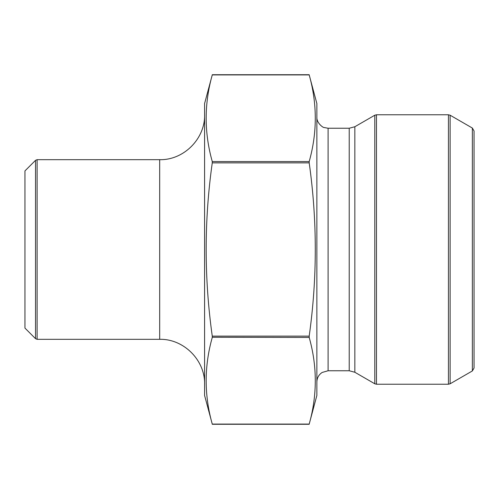 <?xml version="1.0" encoding="UTF-8"?>
<svg xmlns="http://www.w3.org/2000/svg" width="499" height="499" viewBox="0 0 499 499"><rect width="100%" height="100%" fill="white"/><g stroke="black" fill="none" stroke-linecap="round" stroke-linejoin="round"><path stroke-width="0.75" d="M309.193 424.081L316.865 395.458L316.865 103.543L309.193 74.919L212.262 74.919C204.141 103.798 204.141 132.672 212.262 161.551L212.262 162.867C204.141 220.446 204.141 278.199 212.262 336.133L212.262 337.449C204.141 366.328 204.141 395.202 212.262 424.081L309.193 424.081C317.314 395.202 317.314 366.328 309.193 337.449L309.193 336.133C317.314 278.211 317.314 220.458 309.193 162.867L309.162 161.726M212.262 336.133L309.193 336.133L309.193 337.449L212.293 337.274M309.193 162.867L212.262 162.867L212.262 161.551L309.193 161.551C317.314 132.672 317.314 103.798 309.193 74.919M35.523 160.335L35.523 338.665L24.95 328.093L24.95 170.907L35.523 160.335L37.107 159.68L37.107 339.32L159.68 339.32C183.676 338.702 205.208 360.228 204.59 384.23M472.366 128.056L474.05 130.975L474.05 368.025L472.366 370.944L472.366 128.056L450.129 115.219L450.129 383.781L472.366 370.944M212.262 74.919L204.59 103.543L204.59 395.458L212.262 424.081M316.865 381.985C316.99 377.899 318.749 374.724 322.148 372.46L328.093 370.757L328.093 128.243L324.125 127.519C323.651 128.025 316.435 123.315 316.865 117.016M328.093 370.757L349.225 370.757L349.225 128.243L328.093 128.243M349.225 370.757L354.839 372.26L354.839 126.74L349.225 128.243M354.839 372.26L374.786 383.781L374.786 115.219L354.839 126.74M376.471 114.77L376.471 384.23L448.445 384.23L448.445 114.77L376.471 114.77L374.786 115.219M204.59 114.77C205.208 138.772 183.676 160.298 159.68 159.68L159.68 339.32M309.193 74.713L212.262 74.713M309.193 424.287L212.262 424.287M376.471 384.23L374.786 383.781M450.129 115.219L448.445 114.77M448.445 384.23L450.129 383.781M159.68 159.68L37.107 159.68M35.523 338.665L37.107 339.32"/></g></svg>
